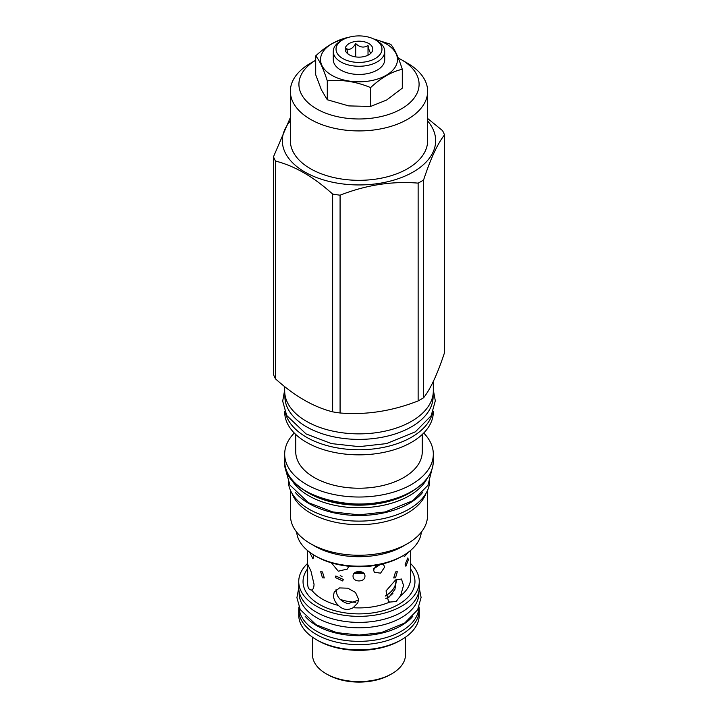 <?xml version="1.0" encoding="UTF-8"?>
<svg xmlns="http://www.w3.org/2000/svg" width="718" height="718" viewBox="0 0 718 718"><rect width="100%" height="100%" fill="white"/><g stroke="black" fill="none" stroke-linecap="round" stroke-linejoin="round"><path stroke-width="1.08" d="M290.35 117.581L273.495 156.757L273.495 374.545A87.578 50.565 0 0 0 275.488 378.844L275.488 161.056C294.533 165.867 313.586 176.861 332.631 194.048A87.578 50.565 0 0 0 340.081 195.197C366.099 184.984 392.118 180.963 418.136 183.126A87.578 50.565 0 0 0 420.928 181.582A87.578 50.565 180 0 0 423.593 179.976C430.567 158.768 437.54 143.744 444.505 134.903A87.578 50.565 180 0 0 442.512 130.604L427.65 118.497M275.488 378.844C294.533 396.022 313.586 407.025 332.631 411.836L332.631 194.048M273.495 156.757A87.578 50.565 0 0 0 275.488 161.056M290.35 120.983A76.664 44.265 0 0 0 314.251 176.619A76.664 44.265 0 0 0 413.209 171.979A76.664 44.265 180 0 0 427.65 120.983M332.631 411.836A87.578 50.565 0 0 0 340.081 412.985C366.099 415.148 392.118 411.118 418.136 400.913A87.578 50.565 0 0 0 420.928 399.37A87.578 50.565 180 0 0 423.593 397.763L423.593 179.976M340.081 412.985L340.081 195.197M418.136 400.913L418.136 183.126M423.593 397.763C430.567 388.923 437.54 373.899 444.505 352.691L444.505 134.903M284.687 386.598L284.687 390.96A74.313 42.909 0 0 0 330.558 430.603A74.313 42.909 0 0 0 411.549 421.295A74.313 42.909 0 0 0 433.313 390.96L433.313 381.446M433.107 394.164L433.107 396.596A74.107 42.784 180 0 1 387.361 436.131A74.107 42.784 180 0 1 306.595 426.851A74.107 42.784 0 0 1 284.893 396.596L284.893 394.164M432.55 413.021A74.313 42.909 180 0 1 411.549 437.199A74.313 42.909 0 0 1 335.566 447.583A74.313 42.909 0 0 1 285.45 413.021M433.313 411.181L433.313 411.935A74.313 42.909 180 0 1 411.549 442.279A74.313 42.909 0 0 1 330.558 451.577A74.313 42.909 0 0 1 284.687 411.935L284.687 411.181M422.265 434.453L422.265 451.703A63.265 36.528 180 0 1 403.731 477.533A63.265 36.528 0 0 1 334.785 485.449A63.265 36.528 0 0 1 295.735 451.703L295.735 434.453M294.281 433.026A74.313 42.909 0 0 0 284.687 454.117A74.313 42.909 0 0 0 330.558 493.76A74.313 42.909 0 0 0 411.549 484.462A74.313 42.909 180 0 0 433.313 454.117A74.313 42.909 180 0 0 423.719 433.026M290.727 478.143A71.073 41.034 0 0 0 409.251 495.77A71.073 41.034 180 0 0 427.273 478.143M295.547 492.683A70.723 40.836 0 0 0 308.991 503.524A70.723 40.836 180 0 0 422.453 492.683M288.322 481.742A70.723 40.836 0 0 0 308.991 509.161A70.723 40.836 180 0 0 384.893 518.279A70.723 40.836 180 0 0 429.678 481.742M426.034 493.302A68.515 39.553 180 0 1 407.447 513.101A68.515 39.553 0 0 1 339.497 523.045A68.515 39.553 0 0 1 291.966 493.302M290.485 490.412L290.485 515.703A68.515 39.553 0 0 0 310.553 543.67A68.515 39.553 0 0 0 407.447 543.67L403.148 546.156L407.447 543.67A68.515 39.553 180 0 0 427.515 515.703L427.515 490.412M310.553 543.67L314.852 546.156A62.439 36.044 0 0 0 403.148 546.156M296.66 532.11A62.439 36.044 0 0 0 314.852 555.624A62.439 36.044 0 0 0 403.148 555.624L403.148 555.624A62.439 36.044 0 0 0 421.34 532.11M401.586 556.531L403.148 555.624L401.586 556.531A60.222 34.769 0 0 1 316.414 556.531L314.852 555.624M307.654 581.445L307.645 564.303L310.912 570.954L314.044 584.219C313.937 587.692 313.12 589.613 311.612 589.972L311.612 589.972C308.695 590.079 307.376 587.234 307.654 581.445A51.678 29.833 180 0 1 307.322 578.071L307.654 550.652M322.454 577.802L320.704 571.725L322.454 571.932L324.294 577.954L322.454 577.802M307.34 550.383L307.322 551.343M309.584 552.169L312.958 558.819L314.008 555.131M408.246 552.295L404.494 556.54L403.292 555.544M348.634 566.197L347.584 568.979L338.304 571.205L331.375 562.84M338.393 605.436C335.189 602.348 333.565 599.018 333.511 595.455L334.22 592.045L339.524 587.925L347.826 588.195L355.5 592.476L358.596 599.342L357.779 602.976L353.148 607.715C347.799 610.578 342.881 609.824 338.393 605.436A51.678 29.833 180 0 1 322.454 599.171A51.678 29.833 180 0 1 311.612 589.972M389.739 602.061L388.465 601.505L386.051 590.905L395.546 580L401.452 579.022L403.534 585.448L400.545 595.823L396.103 601.522L389.739 602.061A51.678 29.833 180 0 1 353.148 607.715M395.546 571.932L397.296 571.725L395.546 577.802L393.706 577.954L395.546 571.932M335.333 577.532L342.755 580.997L343.249 579.417L335.8 575.998L335.333 577.532M405.149 564.375L405.885 566.278L408.354 559.798L407.833 557.94L405.149 564.375M364.941 576.078C365.309 582.549 352.691 582.549 353.059 576.078C352.691 570.038 365.309 570.038 364.941 576.078M410.346 550.643L410.561 552.375L410.66 550.383M376.465 565.219L373.593 569.984L374.302 572.201L380.549 573.179L384.525 567.301L383.879 565.165L382.263 564.016M336.06 589.649L336.06 589.972C336.634 596.9 340.637 601.46 348.068 603.659L358.56 600.113M385.79 598.399L388.869 597.349L394.927 589.361L396.56 579.462M339.506 564.842L348.293 566.161M340.188 575.405L342.127 576.796M354.1 573.395L363.9 573.395M373.755 568.809L380.325 564.465M405.482 637.207L405.482 654.771A46.482 26.835 180 0 1 391.866 673.744L390.404 674.588A44.408 25.642 180 0 1 327.596 674.588L326.134 673.744A46.482 26.835 180 0 1 312.518 654.771L312.518 637.207M391.866 673.744A46.482 26.835 180 0 1 326.134 673.744L327.596 674.588M298.948 606.97A60.258 34.787 0 0 0 298.742 609.878L298.742 615.066A60.258 34.787 0 0 0 316.387 639.666L317.85 640.519A58.185 33.593 0 0 0 317.85 640.519A58.185 33.593 0 0 0 400.15 640.51L401.613 639.666A60.258 34.787 0 0 0 419.258 615.066L419.258 609.878A60.258 34.787 0 0 0 419.052 606.97M317.85 640.51L316.387 639.666A60.258 34.787 0 0 0 401.613 639.666M298.742 609.878A60.258 34.787 0 0 0 316.387 634.479A60.258 34.787 0 0 0 382.057 642.018A60.258 34.787 0 0 0 419.258 609.878M418.872 607.383A59.881 34.572 180 0 1 381.429 638.832A59.881 34.572 180 0 1 316.656 631.221A59.881 34.572 0 0 1 299.128 607.383M412.814 616.304A59.881 34.572 180 0 1 316.656 625.584A59.881 34.572 0 0 1 305.186 616.304M418.881 591.506L418.881 593.239A59.881 34.572 180 0 1 381.913 625.181A59.881 34.572 180 0 1 316.656 617.686A59.881 34.572 0 0 1 299.119 593.239L299.119 591.506M307.322 563.675A60.258 34.787 0 0 0 298.742 581.571L298.742 587.602A60.258 34.787 0 0 0 316.387 612.203A60.258 34.787 0 0 0 382.057 619.751A60.258 34.787 0 0 0 419.258 587.602L419.258 581.571A60.258 34.787 0 0 0 410.678 563.675M298.742 581.571A60.258 34.787 0 0 0 316.387 606.171A60.258 34.787 0 0 0 382.057 613.71A60.258 34.787 0 0 0 419.258 581.571M346.695 565.981L341.068 565.138M355.257 572.425L362.743 572.425M373.907 568.351L379.768 564.581M401.488 59.765A60.088 34.688 0 0 1 401.488 108.822A60.088 34.688 0 0 1 316.925 109.055A60.088 34.688 0 0 1 315.705 60.24L310.454 63.256A68.65 39.634 0 0 0 290.35 91.285L290.35 140.683A68.65 39.634 0 0 0 332.73 177.301A68.65 39.634 0 0 0 407.546 168.712A68.65 39.634 180 0 0 427.65 140.683L427.65 91.285A68.65 39.634 0 0 0 407.546 63.256L401.488 59.765A60.088 34.688 0 0 0 398.257 58.023M290.35 91.285A68.65 39.634 0 0 0 332.73 127.903A68.65 39.634 0 0 0 407.546 119.314A68.65 39.634 0 0 0 427.65 91.285M315.705 55.887L315.705 74.762L321.422 89.912L327.3 99.757L348.733 105.905L370.605 106.452L386.652 100.017L402.295 88.161L402.295 69.287C391.732 71.62 381.168 77.723 370.605 87.587C356.173 81.592 341.741 79.357 327.3 80.883C323.441 68.793 319.573 60.456 315.705 55.887C326.268 46.024 336.832 39.93 347.395 37.587L347.925 37.542M370.605 106.452L370.605 87.587M327.3 99.757L327.3 80.883M373.683 38.96L390.7 44.292C394.559 48.86 398.427 57.189 402.295 69.287M374.078 39.158A38.467 22.213 180 0 1 386.203 43.888A38.467 22.213 180 0 1 386.203 75.3A38.467 22.213 180 0 1 331.797 75.3A38.467 22.213 180 0 1 343.922 39.158M384.731 51.418L384.731 59.594A25.731 14.854 180 0 1 368.846 73.317A25.731 14.854 180 0 1 340.808 70.095A25.731 14.854 180 0 1 333.269 59.594L333.269 51.418A25.731 14.854 180 0 1 340.808 40.908L342.764 39.786A22.967 13.256 180 0 1 375.236 39.786L377.192 40.908A25.731 14.854 180 0 1 384.731 51.418A25.731 14.854 180 0 1 368.846 65.141A25.731 14.854 180 0 1 340.808 61.919A25.731 14.854 180 0 1 333.269 51.418M377.192 40.908L375.236 39.786A22.967 13.256 180 0 1 375.236 58.535A22.967 13.256 180 0 1 342.764 58.535A22.967 13.256 180 0 1 342.764 39.786M368.765 43.52A13.813 7.979 0 0 0 351.165 42.586A13.813 7.979 0 0 0 346.39 52.414A13.813 7.979 0 0 0 349.235 54.801A13.813 7.979 0 0 0 371.61 52.414A13.813 7.979 0 0 0 368.765 43.52M370.901 53.204L371.323 52.558C370.228 53.482 369.124 51.113 368.02 45.44C363.918 48.106 359.808 47.469 355.697 43.529C352.691 48.573 349.684 50.305 346.677 48.743L348.033 54.012M368.02 45.44L368.02 55.196M355.697 43.529L355.697 56.901M386.697 598.229A38.593 22.285 0 0 0 392.925 593.337M433.313 454.117L433.313 461.109A74.313 42.909 180 0 1 411.549 491.453A74.313 42.909 180 0 1 330.558 500.751A74.313 42.909 180 0 1 284.687 461.109L284.687 454.117M411.252 491.624A73.9 42.667 180 0 1 306.595 491.534M306.981 491.902A71.163 41.088 0 0 0 409.323 492.916A71.163 41.088 0 0 0 411.019 491.902M303.633 489.864A71.073 41.034 0 0 0 409.251 493.158A71.073 41.034 0 0 0 414.367 489.864M410.678 551.289L410.678 578.071A51.678 29.833 180 0 1 400.545 595.823M410.678 569.177A55.959 32.31 180 0 1 390.116 608.424A55.959 32.31 180 0 1 319.429 604.412A55.959 32.31 180 0 1 307.322 569.177M340.144 599.377A36.914 21.316 0 0 0 355.787 602.294M385.225 596.057A36.914 21.316 0 0 0 395.914 581.059L395.914 579.785M433.313 461.109C433.008 472.982 425.729 483.16 411.468 491.642C368.855 519.015 281.259 498.023 284.687 461.109M315.705 60.231L310.454 63.256M431.904 469.473L427.955 485.269L412.841 500.67L385.297 511.934L359.162 514.851L332.703 511.934L308.426 502.69L289.919 485.045L286.069 471.286L286.096 469.473M433.313 389.919L435.314 400.841L431.168 415.722L415.39 431.805L386.553 443.598L359.171 446.65L331.447 443.598L306.039 433.914L286.697 415.489L282.686 401.156L284.687 389.919M419.258 587.907L421.089 597.439L417.643 609.815L404.692 623.036L381.285 632.612L359.135 635.08L336.715 632.612L316.099 624.75L300.25 609.627L296.911 597.699L298.742 587.907"/></g></svg>
